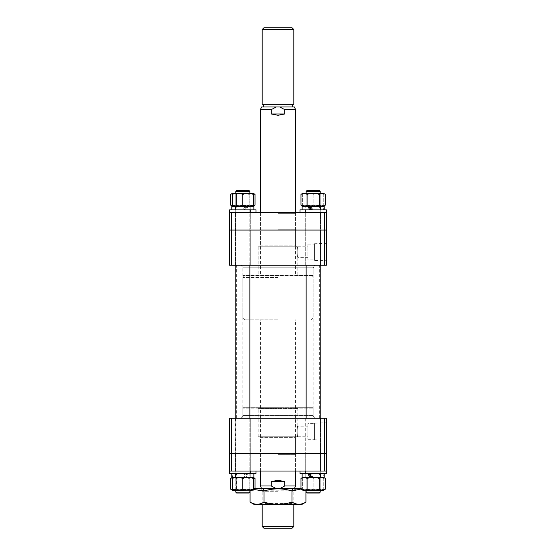 <?xml version="1.0" encoding="UTF-8"?>
<svg xmlns="http://www.w3.org/2000/svg" width="556" height="556" viewBox="0 0 556 556"><rect width="100%" height="100%" fill="white"/><g stroke="black" fill="none" stroke-linecap="round" stroke-linejoin="round"><path stroke-width="0.42" stroke-dasharray="2.78 2.08" d="M314.703 265.247L313.236 267.784L242.763 267.784L313.236 267.784A0.438 0.438 0 0 0 313.181 268.006L242.819 268.006L313.181 268.006L313.181 415.513A0.438 0.438 0 0 0 313.236 415.735L242.763 415.735A0.438 0.438 0 0 0 242.819 415.513L313.181 415.513L242.819 415.513L242.819 268.006A0.438 0.438 0 0 0 242.763 267.784L241.297 265.247L314.703 265.247L241.297 265.247M241.297 418.272L242.763 415.735L313.236 415.735L314.703 418.272L241.297 418.272L314.703 418.272M236.668 418.272L319.332 418.272L236.668 418.272L236.668 265.247L319.332 265.247L236.668 265.247M319.332 418.272L319.332 265.247M296.466 436.738L295.59 437.621L295.59 453.446L260.41 453.446L260.41 437.621L295.59 437.621L260.41 437.621L259.534 436.738L296.466 436.738L259.534 436.738M258.213 436.738L258.213 408.597L257.331 407.715L298.669 407.715L297.787 408.597L258.213 408.597L297.787 408.597L297.787 426.188C297.015 425.854 297.008 437.065 297.787 436.738L258.213 436.738L297.787 436.738C297.015 437.065 297.015 425.854 297.787 426.188L307.899 426.188L307.899 436.738L307.899 426.188M297.787 436.738L307.899 436.738M260.41 453.446L295.59 453.446M243.264 407.715A0.438 0.438 0 0 0 242.819 408.16L242.819 418.272L313.181 418.272L313.181 408.16L242.819 408.16L313.181 408.16A0.438 0.438 0 0 0 312.736 407.715L243.264 407.715L312.736 407.715M314.432 423.123L314.432 439.796L314.432 423.123L326.372 422.768L326.372 440.157L326.372 422.768M314.432 439.796L326.372 440.157M307.899 423.609L307.899 439.316L307.899 423.609L314.432 423.609L314.432 439.316L314.432 423.609M307.899 439.316L314.432 439.316M250.297 418.272L250.297 453.446L235.348 453.446L250.297 453.446L235.348 453.446L250.297 453.446L242.819 453.446L250.297 453.446L242.819 453.446L250.297 453.446L250.297 418.272L235.348 418.272L235.348 453.446L242.819 453.446L235.348 453.446L242.819 453.446L235.348 453.446L235.348 418.272L250.297 418.272M320.652 418.272L320.652 453.446L305.703 453.446L320.652 453.446L305.703 453.446L320.652 453.446L313.181 453.446L320.652 453.446L313.181 453.446L320.652 453.446L320.652 418.272L305.703 418.272L305.703 453.446L313.181 453.446L305.703 453.446L313.181 453.446L305.703 453.446L305.703 418.272L320.652 418.272M326.372 418.272L324.614 418.272L324.614 453.446L326.372 453.446L326.372 418.272M231.386 418.272L229.628 418.272L229.628 453.446L231.386 453.446L231.386 418.272L324.614 418.272M313.181 418.272L242.819 418.272M231.386 471.036L256.017 471.036L229.628 471.036L256.017 471.036L229.635 471.036L229.628 453.446L324.614 453.446L231.386 453.446L231.386 471.036L326.372 471.036L326.372 453.446L324.614 453.446L324.614 471.036M298.669 407.715L257.331 407.715M278 453.446L296.466 453.446L278 453.446M278 454.328L295.59 454.328L278 454.328M278 471.036L296.466 471.036L278 471.036M278 470.161L295.59 470.161L278 470.161M242.819 471.036L250.297 471.036L242.819 471.036M313.181 471.036L305.703 471.036L313.181 471.036M292.074 27.8L263.926 27.8M262.168 29.558L293.832 29.558M262.168 104.313L293.832 104.313M278 106.947L292.512 106.947L278 106.947M278 319.776L244.584 319.776L278 319.776M278 275.804L244.584 275.804L278 275.804M293.832 526.442L262.168 526.442M278 491.261L262.168 491.261L278 491.261M263.926 528.2L292.074 528.2M278 488.627L263.488 488.627L278 488.627M295.59 485.986L284.686 485.986L284.686 481.586L278 480.273L271.314 481.586L271.314 485.986L260.41 485.986M295.59 109.588L284.686 109.588L284.686 113.987L278 115.307L271.314 113.987L271.314 109.588L260.41 109.588M294.36 106.947L261.64 106.947M284.686 109.588L279.703 106.947M276.297 106.947L271.314 109.588M279.703 488.627L294.36 488.627L279.703 488.627L284.686 485.986M276.297 488.627L261.64 488.627L276.297 488.627L271.314 485.986M284.686 481.586L271.314 481.586M284.686 113.987L271.314 113.987M235.786 492.143L236.668 493.019L248.977 493.019L236.668 493.019L248.977 493.019L249.859 492.143L235.786 492.143L249.852 492.143L235.786 492.143L235.786 191.375L249.859 191.375L235.786 191.375L249.859 191.375L249.859 492.143M249.859 191.375L248.977 190.493L236.668 190.493L248.977 190.493L236.668 190.493L235.786 191.375M235.132 473.677L250.52 473.677L235.125 473.677L235.125 471.036L250.52 471.036L235.125 471.036L235.125 473.677M256.017 471.036L256.017 473.677L229.628 473.677M253.043 477.277L232.596 477.277L253.043 477.277L242.819 477.277L249.616 477.277L249.144 478.097L236.502 478.097L249.144 478.097L236.502 478.097L249.144 478.097L249.144 489.829L249.957 490.295L235.688 490.295L249.957 490.295L235.688 490.295L249.957 490.295L249.144 489.829L236.502 489.829L235.688 490.295L236.502 489.829L249.144 489.829L236.502 489.829L249.144 489.829L249.144 478.097L249.616 477.277L236.029 477.277L253.376 477.472M236.502 478.097L236.029 477.277L236.502 478.097L236.502 489.829L236.502 478.097M232.596 490.295L253.043 490.295L232.596 490.295L253.043 490.295L255.009 489.162C252.98 490.399 250.951 490.399 248.914 489.162C244.862 490.399 240.804 490.399 236.731 489.162L232.269 489.892M232.596 477.277L242.819 477.277L232.269 477.472M232.269 477.687L236.731 478.41C240.804 477.173 244.862 477.173 248.914 478.41L253.376 477.687M255.009 478.41C252.98 477.173 250.951 477.173 248.914 478.41C244.862 477.173 240.804 477.173 236.731 478.41L236.731 489.162C240.804 490.399 244.862 490.399 248.914 489.162C250.944 490.399 252.973 490.399 255.009 489.162L255.009 488.627M248.914 478.41L248.914 489.162L248.914 478.41M230.636 489.162C232.665 490.399 234.695 490.399 236.731 489.162L236.731 478.41C234.701 477.173 232.672 477.173 230.636 478.41M232.22 477.277L253.863 477.277L232.332 477.277L244.202 477.277L246.238 473.677L231.782 473.677L253.863 473.677L235.39 473.677L250.256 473.677L247.01 473.677L245.126 477.277L235.39 477.277L250.256 477.277L245.126 477.277L246.238 477.277L248.157 473.677L247.01 473.677M246.238 473.677L233.159 473.677L232.332 477.277L231.782 477.277M232.332 473.677L235.758 473.677L235.396 477.277L231.873 477.277L232.332 473.677L231.782 473.677L248.157 473.677M244.202 477.277L235.758 477.277L236.682 473.677L245.126 473.677L243.055 477.277M263.162 488.627L292.838 488.627L263.162 488.627L264.072 490.211L291.928 490.211L264.072 490.211L264.072 503.541L291.928 503.541L293.505 504.452L262.495 504.452L293.505 504.452M292.838 488.627L291.928 490.211L291.928 503.541L264.072 503.541L262.495 504.452M300.991 488.627L301.852 488.627L304.751 490.295M253.376 489.072L251.249 490.295M251.34 490.295L253.376 489.447M300.991 489.016L304.66 490.295M305.925 490.976C301.282 488.14 296.626 488.14 291.963 490.976C282.684 488.14 273.371 488.14 264.037 490.976L264.037 502.103C273.371 504.945 282.684 504.945 291.963 502.103C296.605 504.945 301.262 504.945 305.925 502.103M291.963 490.976L291.963 502.103M250.075 502.103C254.717 504.945 259.374 504.945 264.037 502.103M264.037 490.976C259.395 488.14 254.738 488.14 250.075 490.976M301.852 488.627L254.148 488.627M301.852 504.452L254.148 504.452M320.868 473.677L305.48 473.677L320.875 473.677L320.875 471.036L305.48 471.036L320.875 471.036L320.875 473.677M299.99 473.677L326.372 473.677L326.372 471.036M235.758 473.677L245.126 473.677M235.39 477.277L235.39 473.677L235.39 477.277L245.126 477.277M253.863 473.677L253.863 477.277L246.238 477.277M232.332 477.277L235.758 477.277M233.159 473.677L236.682 473.677M322.841 473.677L302.137 473.677L324.217 473.677L302.137 473.677L324.217 473.677L323.668 473.677L324.217 477.277L302.137 477.277L323.668 477.277L322.841 473.677L319.318 473.677L320.61 477.277L305.744 477.277L323.404 477.277L309.761 477.277M323.668 473.677L305.744 473.677L310.873 473.677L312.945 477.277M324.127 477.277L310.873 477.277M310.873 473.677L319.318 473.677M324.217 473.677L324.217 477.277L302.137 477.277M320.603 477.277L320.61 473.677L320.61 477.277L320.242 473.677M323.668 477.277L320.242 477.277M307.023 493.019L319.332 493.019L307.023 493.019L319.332 493.019L320.214 492.143L306.141 492.143L307.023 493.019M306.141 191.375L320.214 191.375L306.141 191.375L320.207 191.375L319.332 190.493L307.023 190.493M253.376 489.162C253.376 490.399 253.376 490.399 253.376 489.162L253.376 478.41C249.866 477.173 246.35 477.173 242.819 478.41L242.819 489.162L250.763 489.85M242.819 478.41C239.316 477.173 235.793 477.173 232.269 478.41C232.269 477.173 232.269 477.173 232.269 478.41L232.269 489.162C232.269 490.399 232.269 490.399 232.269 489.162C235.779 490.399 239.295 490.399 242.819 489.162M306.856 489.829L306.043 490.295L320.312 490.295L302.957 490.295L313.181 490.295L306.043 490.295L306.856 489.829L319.498 489.829L320.312 490.295L319.498 489.829L306.856 489.829L319.498 489.829L306.856 489.829L306.856 478.097L306.384 477.277L319.971 477.277L302.957 477.277L313.181 477.277L306.384 477.277L306.856 478.097L319.498 478.097L319.971 477.277L319.498 478.097L319.498 489.829L319.498 478.097L306.856 478.097L319.498 478.097L306.856 478.097L306.856 489.829M323.404 490.295L302.624 490.107M300.991 489.162L305.578 489.85M306.141 489.641L307.086 489.162C311.138 490.399 315.196 490.399 319.269 489.162C321.298 490.399 323.328 490.399 325.364 489.162M325.364 478.41C323.335 477.173 321.305 477.173 319.269 478.41C315.196 477.173 311.138 477.173 307.086 478.41C305.056 477.173 303.027 477.173 300.991 478.41M319.269 478.41L319.269 489.162M307.086 478.41L307.086 489.162M313.181 489.162C309.671 490.399 306.147 490.399 302.624 489.162C302.624 490.399 302.624 490.399 302.624 489.162C302.624 490.399 302.624 490.399 302.624 489.162C306.134 490.399 309.65 490.399 313.181 489.162C316.684 490.399 320.207 490.399 323.731 489.162C323.731 490.399 323.731 490.399 323.731 489.162C323.731 490.399 323.731 490.399 323.731 489.162C320.221 490.399 316.705 490.399 313.181 489.162L313.181 478.41C309.671 477.173 306.147 477.173 302.624 478.41C302.624 477.173 302.624 477.173 302.624 478.41C302.624 477.173 302.624 477.173 302.624 478.41C306.134 477.173 309.65 477.173 313.181 478.41L313.181 489.162M323.731 478.41L323.731 489.162L323.731 478.41C323.731 477.173 323.731 477.173 323.731 478.41C323.731 477.173 323.731 477.173 323.731 478.41C320.221 477.173 316.705 477.173 313.181 478.41C316.684 477.173 320.207 477.173 323.731 478.41M302.624 478.41L302.624 489.162L302.624 478.41M313.181 477.277L323.404 477.277L313.181 477.277M278 212.482L296.466 212.482L278 212.482M278 213.358L295.59 213.358L278 213.358M278 230.073L296.466 230.073L278 230.073M278 229.19L295.59 229.19L278 229.19M242.819 212.482L250.297 212.482L242.819 212.482M242.819 230.073L250.297 230.073L242.819 230.073M313.181 212.482L305.703 212.482L313.181 212.482M313.181 230.073L305.703 230.073L313.181 230.073M324.614 212.482L231.386 212.482L231.386 230.073L229.628 230.073L326.372 230.073L326.372 212.482L299.983 212.482L326.372 212.482L324.614 212.482L324.614 230.073L231.386 230.073L231.386 265.247L326.372 265.247L326.372 230.073L324.614 230.073L324.614 265.247M231.386 212.482L256.017 212.482L229.628 212.482L229.628 265.247L231.386 265.247M296.466 246.781L295.59 245.898L295.59 230.073L260.41 230.073L260.41 245.898L295.59 245.898L260.41 245.898L259.534 246.781L296.466 246.781L259.534 246.781M258.213 246.781L258.213 274.921L257.331 275.804L298.669 275.804L297.787 274.921L258.213 274.921L297.787 274.921L297.787 257.331C297.015 257.664 297.008 246.454 297.787 246.781L258.213 246.781L297.787 246.781C297.015 246.454 297.015 257.664 297.787 257.331L307.899 257.331L307.899 246.781L307.899 257.331M297.787 246.781L307.899 246.781M260.41 230.073L295.59 230.073M243.264 275.804A0.438 0.438 0 0 1 242.819 275.359L242.819 265.247L313.181 265.247L313.181 275.359L242.819 275.359L313.181 275.359A0.438 0.438 0 0 1 312.736 275.804L243.264 275.804L312.736 275.804M314.432 260.396L314.432 243.723L314.432 260.396L326.372 260.75L326.372 243.361L326.372 260.75M314.432 243.723L326.372 243.361M307.899 259.909L307.899 244.202L307.899 259.909L314.432 259.909L314.432 244.202L314.432 259.909M307.899 244.202L314.432 244.202M250.297 265.247L250.297 230.073L235.348 230.073L250.297 230.073L235.348 230.073L250.297 230.073L250.297 212.482L250.297 265.247L235.348 265.247L235.348 212.482L235.348 265.247L250.297 265.247M320.652 265.247L320.652 230.073L305.703 230.073L320.652 230.073L305.703 230.073L320.652 230.073L320.652 212.482L320.652 265.247L305.703 265.247L305.703 212.482L305.703 265.247L320.652 265.247M313.181 265.247L242.819 265.247M298.669 275.804L257.331 275.804M320.868 212.482L305.48 212.482L320.875 212.482L320.875 209.841L305.48 209.841L320.875 209.841L320.875 212.482M299.99 209.841L326.372 209.841L326.372 212.482M323.668 206.241L305.744 206.241L310.873 206.241L312.945 209.841L324.217 209.841L323.668 206.241L324.217 206.241L302.137 206.241L323.731 206.047M312.945 209.841L320.61 209.841L305.744 209.841L320.242 209.841L319.318 206.241L310.873 206.241M323.404 206.241L309.761 206.241L322.841 206.241L323.668 209.841L302.137 209.841L324.217 209.841L302.137 209.841L310.873 209.841L305.744 209.841L305.744 206.241L305.744 209.841L320.61 209.841L320.61 206.241L320.61 209.841L324.127 209.841M306.856 205.769L306.043 206.241L306.856 205.769L319.498 205.769L320.312 206.241L319.498 205.769L306.856 205.769L319.498 205.769L306.856 205.769L306.856 194.037L306.384 193.224L319.971 193.224L302.957 193.224L313.181 193.224L306.384 193.224L306.856 194.037L319.498 194.037L319.971 193.224L319.498 194.037L319.498 205.769L319.498 194.037L306.856 194.037L319.498 194.037L306.856 194.037L306.856 205.769M300.991 205.108L305.578 205.796M306.141 205.581L307.086 205.108C311.138 206.345 315.196 206.345 319.269 205.108C321.298 206.345 323.328 206.345 325.364 205.108M323.731 193.412L302.957 193.224M325.364 194.357C323.335 193.12 321.305 193.12 319.269 194.357C315.196 193.12 311.138 193.12 307.086 194.357C305.056 193.12 303.027 193.12 300.991 194.357M319.269 194.357L319.269 205.108M307.086 194.357L307.086 205.108M242.993 212.482L235.125 212.482L242.993 212.482M242.993 209.841L235.125 209.841L242.993 209.841M242.527 209.841L256.017 209.841L242.527 209.841M253.863 209.841L253.863 206.241L248.157 206.241L246.238 209.841L253.863 209.841L231.782 209.841L253.863 209.841L231.782 209.841L232.332 206.241L253.863 206.241L232.332 206.241L250.256 206.241L236.682 206.241L235.39 209.841L250.256 209.841L232.332 209.841L233.159 206.241L236.682 206.241M232.332 209.841L244.202 209.841L246.238 206.241L233.159 206.241M231.873 209.841L250.256 209.841L245.126 209.841L247.01 206.241L235.39 206.241L235.758 206.241L235.396 209.841L235.39 206.241L235.39 209.841M242.819 206.241L253.043 206.241L242.819 206.241M242.819 205.769L249.144 205.769L242.819 205.769M242.819 193.224L232.596 193.224L242.819 193.224M242.819 194.037L249.144 194.037L242.819 194.037M253.376 205.108C253.376 206.345 253.376 206.345 253.376 205.108L253.376 194.357C249.866 193.12 246.35 193.12 242.819 194.357L242.819 205.108L250.763 205.796M242.819 194.357C239.316 193.12 235.793 193.12 232.269 194.357C232.269 193.12 232.269 193.12 232.269 194.357L232.269 205.108C232.269 206.345 232.269 206.345 232.269 205.108C235.779 206.345 239.295 206.345 242.819 205.108M235.132 212.482L250.52 212.482L235.132 212.482L235.125 209.841L250.52 209.841L235.132 209.841L235.125 212.482M229.635 209.841L256.01 209.841L256.017 212.482M232.332 206.241L231.782 206.241M244.202 209.841L235.758 209.841M246.238 209.841L245.126 209.841M246.238 206.241L235.758 206.241M248.157 206.241L247.01 206.241M245.126 206.241L243.055 209.841M249.144 205.769L249.957 206.241L235.688 206.241L249.957 206.241L249.144 205.769L236.502 205.769L235.688 206.241L236.502 205.769L249.144 205.769L249.144 194.037L249.616 193.224L236.029 193.224L249.616 193.224L249.144 194.037L236.502 194.037L236.029 193.224L236.502 194.037L236.502 205.769L236.502 194.037L249.144 194.037L249.144 205.769M253.043 206.241L232.596 206.241L253.376 206.047M253.376 205.831L248.914 205.108C244.862 206.345 240.804 206.345 236.731 205.108L232.269 205.831M232.269 193.627L236.731 194.357C240.804 193.12 244.862 193.12 248.914 194.357L253.376 193.627M232.596 193.224L253.376 193.412M255.009 194.357C252.98 193.12 250.951 193.12 248.914 194.357C244.862 193.12 240.804 193.12 236.731 194.357L236.731 205.108C240.804 206.345 244.862 206.345 248.914 205.108C250.944 206.345 252.973 206.345 255.009 205.108M248.914 194.357L248.914 205.108L248.914 194.357M230.636 205.108C232.665 206.345 234.695 206.345 236.731 205.108L236.731 194.357C234.701 193.12 232.672 193.12 230.636 194.357M324.217 209.841L324.217 206.241L302.137 206.241M323.668 209.841L320.242 209.841M322.841 206.241L319.318 206.241M320.242 206.241L320.603 209.841M313.181 205.108C309.671 206.345 306.147 206.345 302.624 205.108C302.624 206.345 302.624 206.345 302.624 205.108C302.624 206.345 302.624 206.345 302.624 205.108C306.134 206.345 309.65 206.345 313.181 205.108C316.684 206.345 320.207 206.345 323.731 205.108C323.731 206.345 323.731 206.345 323.731 205.108C323.731 206.345 323.731 206.345 323.731 205.108C320.221 206.345 316.705 206.345 313.181 205.108L313.181 194.357C309.671 193.12 306.147 193.12 302.624 194.357C302.624 193.12 302.624 193.12 302.624 194.357C302.624 193.12 302.624 193.12 302.624 194.357C306.134 193.12 309.65 193.12 313.181 194.357L313.181 205.108M323.731 194.357L323.731 205.108L323.731 194.357C323.731 193.12 323.731 193.12 323.731 194.357C323.731 193.12 323.731 193.12 323.731 194.357C320.221 193.12 316.705 193.12 313.181 194.357C316.684 193.12 320.207 193.12 323.731 194.357M302.624 194.357L302.624 205.108L302.624 194.357M278 318.011L242.819 318.011L278 318.011M278 277.562L242.819 277.562L278 277.562M296.466 471.036L295.59 470.161L295.59 454.328L296.466 453.446M250.297 471.036L250.297 453.446L250.297 471.036M320.652 471.036L320.652 453.446L320.652 471.036M305.703 471.036L305.703 453.446L305.703 471.036M235.348 471.036L235.348 453.446L235.348 471.036M259.534 471.036L260.41 470.161L260.41 454.328L259.534 453.446M244.584 275.804L242.819 277.562L242.819 318.011L244.584 319.776M262.168 504.452L262.168 491.261M263.488 488.627L263.488 491.261M260.41 471.036L260.41 319.776M260.41 212.482L260.41 275.804M295.59 212.482L295.59 275.804M295.59 471.036L295.59 319.776M292.512 488.627L292.512 491.261M293.832 504.452L293.832 491.261M311.416 319.776L313.181 318.011L313.181 277.562L311.416 275.804M250.52 471.036L250.52 473.677L250.52 471.036M250.256 477.277L250.256 473.677L250.256 477.277M305.48 471.036L305.48 473.677L305.48 471.036M305.744 477.277L305.744 473.677L305.744 477.277M249.859 490.295L249.859 418.272M249.859 265.247L249.859 193.224M235.786 490.295L235.786 418.272M235.786 265.247L235.786 193.224M320.214 490.295L320.214 418.272M320.214 265.247L320.214 193.224M306.141 265.247L306.141 418.272M320.214 492.143L320.214 191.375M296.466 230.073L295.59 229.19L295.59 213.358L296.466 212.482M259.534 230.073L260.41 229.19L260.41 213.358L259.534 212.482M305.48 209.841L305.48 212.482L305.48 209.841M250.52 209.841L250.52 212.482L250.52 209.841M250.256 209.841L250.256 206.241L250.256 209.841"/><path stroke-width="0.83" d="M324.614 418.272L326.372 418.272L326.372 453.446L324.614 453.446L324.614 418.272L231.386 418.272L231.386 453.446L229.628 453.446L229.628 418.272L231.386 418.272M324.614 471.036L326.372 471.036L326.372 453.446L231.386 453.446L324.614 453.446L324.614 471.036L229.628 471.036L229.628 453.446L231.386 453.446L231.386 471.036M263.926 27.8L292.074 27.8L293.832 29.558L262.168 29.558L263.926 27.8M293.832 29.558L293.832 104.313L262.168 104.313L262.168 29.558M293.832 526.442L292.074 528.2L263.926 528.2L262.168 526.442L293.832 526.442L293.832 504.452M261.64 488.627L260.41 485.986L271.314 485.986L271.314 481.586L278 480.273L284.686 481.586L284.686 485.986L295.59 485.986L295.59 471.036M271.314 109.588L276.297 106.947L261.64 106.947L260.41 109.588L271.314 109.588L271.314 113.987L278 115.307L284.686 113.987L284.686 109.588L295.59 109.588L295.59 212.482M276.297 106.947L294.36 106.947L295.59 109.588M279.703 106.947L284.686 109.588M279.703 488.627L284.686 485.986M271.314 485.986L276.297 488.627M284.686 481.586L271.314 481.586M284.686 113.987L271.314 113.987M232.269 489.892L230.636 489.162L232.596 490.295L253.376 490.107M232.596 477.277L230.636 478.41L232.269 477.687M253.376 477.687L255.009 478.41L255.009 488.627M253.043 477.277L255.009 478.41M230.636 478.41L230.636 489.162M231.873 477.277L232.22 477.277M254.148 504.452L301.852 504.452L305.925 502.103C301.282 504.945 296.626 504.945 291.963 502.103C282.684 504.945 273.371 504.945 264.037 502.103C259.395 504.945 254.738 504.945 250.075 502.103L254.148 504.452M253.376 489.072L254.148 488.627L300.991 488.627M251.249 490.295L250.075 490.976L251.34 490.295M253.376 489.447L264.037 490.976C273.371 488.14 282.684 488.14 291.963 490.976L300.991 489.016M304.66 490.295L305.925 490.976L305.925 502.103M304.751 490.295L305.925 490.976M250.075 490.976L250.075 502.103M264.037 490.976L264.037 502.103M291.963 490.976L291.963 502.103M256.017 471.036L256.017 473.677L229.628 473.677L229.628 471.036L229.628 473.677M299.983 473.677L299.983 471.036L299.983 473.677L326.372 473.677L326.372 471.036M231.782 477.277L231.782 473.677L231.782 477.277L253.863 477.277L253.863 473.677M302.137 477.277L302.137 473.677L302.137 477.277L310.873 477.277L308.99 473.677M309.761 473.677L311.798 477.277L324.217 477.277L324.217 473.677M311.798 477.277L309.761 477.277L307.843 473.677M249.859 492.143L248.977 493.019L236.668 493.019L235.786 492.143L249.859 492.143L249.859 490.295M235.786 191.375L236.668 190.493L248.977 190.493L249.859 191.375L235.786 191.375L235.786 193.224M320.214 492.143L319.332 493.019L307.023 493.019L306.141 492.143L320.214 492.143L320.214 490.295M319.332 190.493L320.214 191.375L306.141 191.375L306.141 193.224L306.141 191.375L307.023 190.493L319.332 190.493M250.763 489.85L253.376 489.162C253.376 490.399 253.376 490.399 253.376 489.162C249.866 490.399 246.35 490.399 242.819 489.162C239.316 490.399 235.793 490.399 232.269 489.162C232.269 490.399 232.269 490.399 232.269 489.162L232.269 478.41C232.269 477.173 232.269 477.173 232.269 478.41C235.779 477.173 239.295 477.173 242.819 478.41C246.329 477.173 249.852 477.173 253.376 478.41C253.376 477.173 253.376 477.173 253.376 478.41C253.376 477.173 253.376 477.173 253.376 478.41L253.376 489.162M242.819 478.41L242.819 489.162M323.731 477.472L325.364 478.41L325.364 489.162L323.404 490.295L302.957 490.295L300.991 489.162L300.991 478.41C303.02 477.173 305.049 477.173 307.086 478.41C311.138 477.173 315.196 477.173 319.269 478.41L319.269 489.162C315.196 490.399 311.138 490.399 307.086 489.162C305.056 490.399 303.027 490.399 300.991 489.162M305.578 489.85L306.141 489.641M302.624 477.472L300.991 478.41M307.086 478.41L307.086 489.162M325.364 489.162C323.335 490.399 321.305 490.399 319.269 489.162M319.269 478.41C321.298 477.173 323.328 477.173 325.364 478.41M231.386 212.482L231.386 265.247L229.628 265.247L229.628 212.482L324.614 212.482L324.614 230.073L326.372 230.073L229.628 230.073L324.614 230.073L324.614 265.247L326.372 265.247L326.372 212.482L324.614 212.482M231.386 265.247L324.614 265.247M299.99 209.841L299.983 212.482L299.983 209.841L326.372 209.841L326.372 212.482M310.873 209.841L308.99 206.241M309.761 209.841L307.843 206.241L324.217 206.241L324.217 209.841M309.761 206.241L311.798 209.841M302.137 206.241L302.137 209.841L302.137 206.241L307.843 206.241M302.624 206.047L300.991 205.108L300.991 194.357C303.02 193.12 305.049 193.12 307.086 194.357C311.138 193.12 315.196 193.12 319.269 194.357L319.269 205.108C315.196 206.345 311.138 206.345 307.086 205.108C305.056 206.345 303.027 206.345 300.991 205.108M305.578 205.796L306.141 205.581M323.404 206.241L325.364 205.108C323.335 206.345 321.305 206.345 319.269 205.108M300.991 194.357L302.957 193.224L323.404 193.224L325.364 194.357L325.364 205.108M307.086 194.357L307.086 205.108M319.269 194.357C321.298 193.12 323.328 193.12 325.364 194.357M256.017 212.482L256.017 209.841L229.628 209.841L229.628 212.482L229.628 209.841M231.782 206.241L231.782 209.841L231.782 206.241L253.863 206.241L253.863 209.841M250.763 205.796L253.376 205.108C253.376 206.345 253.376 206.345 253.376 205.108C249.866 206.345 246.35 206.345 242.819 205.108C239.316 206.345 235.793 206.345 232.269 205.108C232.269 206.345 232.269 206.345 232.269 205.108L232.269 194.357C232.269 193.12 232.269 193.12 232.269 194.357C235.779 193.12 239.295 193.12 242.819 194.357C246.329 193.12 249.852 193.12 253.376 194.357C253.376 193.12 253.376 193.12 253.376 194.357C253.376 193.12 253.376 193.12 253.376 194.357L253.376 205.108M232.269 193.627L230.636 194.357L232.596 193.224L253.376 193.412L255.009 194.357L255.009 205.108L253.376 205.831M232.269 205.831L230.636 205.108L232.269 206.005M242.819 194.357L242.819 205.108M253.049 206.241L255.009 205.108M253.376 193.627L255.009 194.357M230.636 194.357L230.636 205.108M292.512 106.947L292.512 104.313M262.168 526.442L262.168 504.452M260.41 485.986L260.41 471.036M260.41 109.588L260.41 212.482M294.36 488.627L295.59 485.986M263.488 106.947L263.488 104.313M249.859 418.272L249.859 265.247M249.859 193.224L249.859 191.375M235.786 492.143L235.786 490.295M235.786 418.272L235.786 265.247M320.214 418.272L320.214 265.247M320.214 193.224L320.214 191.375M306.141 492.143L306.141 490.295L306.141 492.143M306.141 418.272L306.141 265.247M307.023 190.493L306.141 191.375"/></g></svg>
